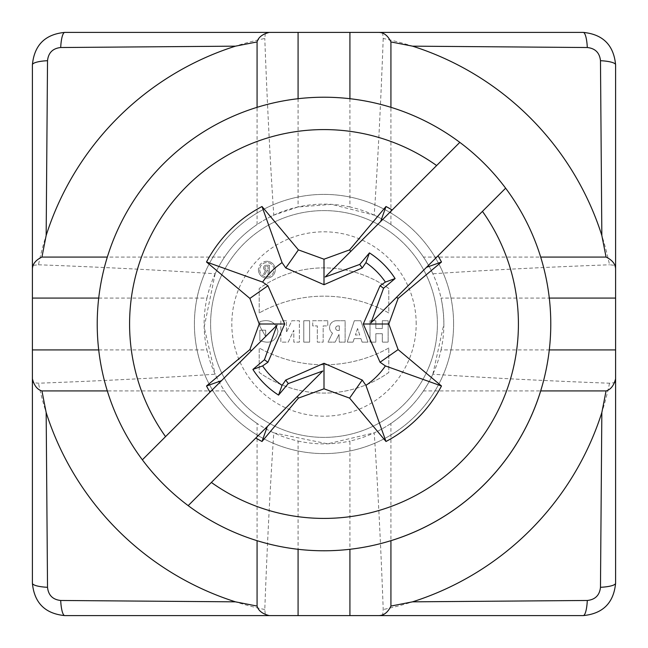 <?xml version="1.0" encoding="UTF-8"?>
<svg xmlns="http://www.w3.org/2000/svg" width="648" height="648" viewBox="0 0 648 648"><rect width="100%" height="100%" fill="white"/><g stroke="black" fill="none" stroke-linecap="round" stroke-linejoin="round"><path stroke-width="0.49" stroke-dasharray="3.24 2.43" d="M259.2 312.96L259.2 288.506A112.104 112.104 0 0 1 388.8 288.506L388.8 312.96A133.358 133.358 0 0 0 259.2 312.96L259.2 288.506A112.104 112.104 0 0 1 388.8 288.506L388.8 312.96A133.358 133.358 0 0 0 259.2 312.96M259.848 326.3L259.848 321.643C269.657 318.84 275.7 322.088 277.968 331.371C276.161 341.334 270.127 344.396 259.848 340.556L259.848 330.188L265.68 330.188L265.68 336.668L259.848 326.3L259.848 321.643C269.657 318.84 275.7 322.088 277.968 331.371C276.161 341.334 270.127 344.396 259.848 340.556L259.848 330.188L265.68 330.188L265.68 336.668L259.848 326.3M309.614 320.736L303.782 320.736L303.782 342.12L309.614 342.12L309.614 320.736L303.782 320.736L303.782 342.12L309.614 342.12L309.614 320.736M336.409 320.736A6.836 6.836 0 0 0 332.489 333.177L328.018 342.12L335.146 342.12L339.034 334.344L339.293 342.12L345.125 342.12L345.125 320.736L336.409 320.736A6.836 6.836 0 0 0 332.489 333.177L328.018 342.12L335.146 342.12L339.034 334.344L339.293 342.12L345.125 342.12L345.125 320.736L336.409 320.736M388.8 348A133.358 133.358 0 0 1 259.2 348L259.2 372.454A112.104 112.104 0 0 0 388.8 372.454L388.8 348A133.358 133.358 0 0 1 259.2 348L259.2 372.454A112.104 112.104 0 0 0 388.8 372.454L388.8 348M416.186 324A92.186 92.186 0 0 0 277.903 244.166A92.186 92.186 0 0 0 277.903 403.834A92.186 92.186 0 0 0 416.186 324M375.84 320.736L370.008 320.736L370.008 342.12L375.84 342.12L375.84 333.696L382.32 333.696L382.32 342.12L388.152 342.12L388.152 320.736L382.32 320.736L382.32 328.512L375.84 328.512L375.84 320.736L370.008 320.736L370.008 342.12L375.84 342.12L375.84 333.696L382.32 333.696L382.32 342.12L388.152 342.12L388.152 320.736L382.32 320.736L382.32 328.512L375.84 328.512L375.84 320.736M354.326 320.736L347.198 342.12L353.03 342.12L354.197 338.621L360.936 338.621L362.102 342.12L367.934 342.12L360.806 320.736L354.326 320.736L347.198 342.12L353.03 342.12L354.197 338.621L360.936 338.621L362.102 342.12L367.934 342.12L360.806 320.736L354.326 320.736M327.758 320.736L312.725 320.736L312.725 325.92L317.326 325.92L317.326 342.12L323.158 342.12L323.158 325.92L327.758 325.92L327.758 320.736L312.725 320.736L312.725 325.92L317.326 325.92L317.326 342.12L323.158 342.12L323.158 325.92L327.758 325.92L327.758 320.736M286.416 320.736L280.843 320.736L280.843 342.12L288.23 342.12L293.803 330.18L293.803 342.12L299.376 342.12L299.376 320.736L291.859 320.736L286.416 332.4L286.416 320.736L280.843 320.736L280.843 342.12L288.23 342.12L293.803 330.18L293.803 342.12L299.376 342.12L299.376 320.736L291.859 320.736L286.416 332.4L286.416 320.736M266.846 261.298A8.424 8.424 0 0 0 258.422 269.722A8.424 8.424 0 0 0 266.846 278.146A8.424 8.424 0 0 0 275.27 269.722A8.424 8.424 0 0 0 266.846 261.298M32.4 382.579L32.4 583.2C34.255 602.786 45.052 613.583 64.8 615.6L265.421 615.6L264.789 609.525A782.533 64.8 90 0 1 273.788 432.856A119.88 119.88 0 0 1 215.144 374.212A782.533 64.8 0 0 1 38.475 383.211L32.4 382.579L32.4 265.421L38.475 264.789A291.6 291.6 0 0 1 264.789 38.475L265.421 32.4L64.8 32.4C45.214 34.255 34.417 45.052 32.4 64.8L32.4 265.421M264.789 609.525A291.6 291.6 0 0 1 38.475 383.211M615.6 382.579L609.525 383.211A782.533 64.8 0 0 1 432.856 374.212A119.88 119.88 0 0 1 374.212 432.856A782.533 64.8 90 0 1 383.211 609.525L382.579 615.6L583.2 615.6C602.786 613.745 613.583 602.948 615.6 583.2L615.6 64.8C613.745 45.214 602.948 34.417 583.2 32.4L265.421 32.4M609.525 383.211A291.6 291.6 0 0 1 383.211 609.525M273.788 432.856L327.653 443.823L374.212 432.856M265.421 615.6L382.579 615.6M349.92 98.682L349.92 206.955C364.686 210.268 378.359 216.124 390.93 224.548A119.88 119.88 0 0 1 423.452 257.07L540.699 257.07A226.8 226.8 0 0 1 540.699 390.93L423.452 390.93C431.876 378.359 437.732 364.686 441.045 349.92L549.318 349.92M441.045 349.92A119.88 119.88 0 0 0 441.045 298.08L549.318 298.08M423.452 257.07C431.876 269.641 437.732 283.314 441.045 298.08M540.699 257.07A226.8 226.8 0 0 0 390.93 107.301L390.93 224.548M298.08 98.682L298.08 206.955C283.314 210.268 269.641 216.124 257.07 224.548L257.07 107.301A226.8 226.8 0 0 0 107.301 257.07L224.548 257.07A119.88 119.88 0 0 1 257.07 224.548M349.92 206.955A119.88 119.88 0 0 0 298.08 206.955M98.682 349.92L206.955 349.92C210.268 364.686 216.124 378.359 224.548 390.93L107.301 390.93A226.8 226.8 0 0 0 257.07 540.699L257.07 423.452C269.641 431.876 283.314 437.732 298.08 441.045L298.08 549.318M98.682 298.08L206.955 298.08A119.88 119.88 0 0 0 206.955 349.92M206.955 298.08C210.268 283.314 216.124 269.641 224.548 257.07M382.579 32.4L383.211 38.475A291.6 291.6 0 0 1 609.525 264.789L615.6 265.421M423.452 390.93A119.88 119.88 0 0 1 390.93 423.452L390.93 540.699A226.8 226.8 0 0 1 257.07 540.699M390.93 423.452C378.359 431.876 364.686 437.732 349.92 441.045L349.92 549.318M298.08 441.045A119.88 119.88 0 0 0 349.92 441.045M38.475 264.789A782.533 64.8 0 0 1 215.144 273.788A119.88 119.88 0 0 1 273.788 215.144A782.533 64.8 90 0 1 264.789 38.475M383.211 38.475A782.533 64.8 90 0 1 374.212 215.144L331.703 204.371L297.983 206.979L273.788 215.144M374.212 215.144A119.88 119.88 0 0 1 432.856 273.788A782.533 64.8 0 0 1 609.525 264.789M432.856 374.212L443.88 324C443.435 299.587 437.821 284.909 432.856 273.788M257.07 423.452A119.88 119.88 0 0 1 224.548 390.93M215.144 273.788L204.161 327.175L215.144 374.212M370.988 322.834L426.481 267.341M438.008 255.814L505.634 188.187M188.187 505.634L197.421 496.4M211.37 482.452L255.814 438.008M267.341 426.481L322.834 370.988M142.366 459.813L209.993 392.186M221.519 380.66L277.012 325.166M325.166 277.012L380.66 221.519M392.186 209.993L436.63 165.548M450.579 151.6L459.813 142.366M390.93 107.301A226.8 226.8 0 0 0 257.07 107.301M107.301 257.07A226.8 226.8 0 0 0 107.301 390.93M243.818 404.182A113.4 113.4 0 0 0 433.536 353.346A113.4 113.4 0 0 0 294.654 214.464A113.4 113.4 0 0 0 243.818 404.182A113.4 113.4 0 0 0 433.536 353.346A113.4 113.4 0 0 0 294.654 214.464A113.4 113.4 0 0 0 243.818 404.182M453.6 324A129.6 129.6 0 0 1 259.2 436.234A129.6 129.6 0 0 1 259.2 211.766A129.6 129.6 0 0 1 453.6 324A129.6 129.6 0 0 0 259.2 211.766A129.6 129.6 0 0 0 259.2 436.234A129.6 129.6 0 0 0 453.6 324M357.566 328.512L355.404 334.992L359.729 334.992L357.566 328.512L355.404 334.992L359.729 334.992L357.566 328.512M337.932 330.456A2.268 2.268 0 0 1 335.664 328.188A2.268 2.268 0 0 1 337.932 325.92L339.293 325.92L339.293 330.456L337.932 330.456A2.268 2.268 0 0 1 335.664 328.188A2.268 2.268 0 0 1 337.932 325.92L339.293 325.92L339.293 330.456L337.932 330.456M258.422 269.722A8.424 8.424 0 0 0 271.058 277.02A8.424 8.424 0 0 0 271.058 262.424A8.424 8.424 0 0 0 258.422 269.722M259.718 269.722A7.128 7.128 0 0 0 270.41 275.894A7.128 7.128 0 0 0 270.41 263.55A7.128 7.128 0 0 0 259.718 269.722A7.128 7.128 0 0 0 266.846 276.85A7.128 7.128 0 0 0 273.974 269.722A7.128 7.128 0 0 0 266.846 262.594A7.128 7.128 0 0 0 259.718 269.722M265.016 274.323L263.566 274.323L265.55 270.362A2.592 2.592 0 0 1 266.158 265.251L269.398 265.251L269.398 274.323L268.102 274.323L268.102 270.435L266.96 270.435L265.016 274.323L263.566 274.323L265.55 270.362A2.592 2.592 0 0 1 266.158 265.251L269.398 265.251L269.398 274.323L268.102 274.323L268.102 270.435L266.96 270.435L265.016 274.323M266.158 266.547A1.296 1.296 0 0 0 264.862 267.843A1.296 1.296 0 0 0 266.158 269.139L268.102 269.139L268.102 266.547L266.158 266.547A1.296 1.296 0 0 0 264.862 267.843A1.296 1.296 0 0 0 266.158 269.139L268.102 269.139L268.102 266.547L266.158 266.547"/><path stroke-width="0.97" d="M549.318 349.92L615.6 349.92L615.6 583.2A19.44 4.212 180 0 1 600.477 587.307L601.838 412.533L606.066 390.93L540.699 390.93A226.8 226.8 0 0 1 390.93 540.699L390.93 606.066L412.533 601.838L587.307 600.477C595.237 599.627 599.627 595.245 600.477 587.307M615.6 378.772C613.875 385.584 610.691 389.634 606.066 390.93M549.318 298.08L615.6 298.08L615.6 349.92M583.2 32.4C602.907 34.295 613.713 45.101 615.6 64.8L615.6 269.228C615.543 264.157 612.368 260.099 606.066 257.07L601.838 235.467L600.477 60.693C599.627 52.763 595.245 48.373 587.307 47.523L412.533 46.162L390.93 41.934C387.901 35.632 383.843 32.457 378.772 32.4L583.2 32.4A19.44 4.212 90 0 1 587.307 47.523M540.699 257.07L606.066 257.07M615.6 269.228L615.6 298.08M257.07 107.301L257.07 41.934C258.366 37.309 262.416 34.125 269.228 32.4L378.772 32.4M349.92 32.4L349.92 98.682M390.93 41.934L390.93 107.301M298.08 32.4L298.08 98.682M107.301 390.93L41.934 390.93C37.309 389.634 34.125 385.584 32.4 378.772L32.4 349.92L98.682 349.92M32.4 349.92L32.4 298.08L98.682 298.08M41.934 257.07C35.632 260.099 32.457 264.157 32.4 269.228L32.4 64.8A19.44 4.212 -0 0 1 47.523 60.693L46.162 235.467L41.934 257.07L107.301 257.07M32.4 298.08L32.4 269.228M32.4 64.8C34.295 45.093 45.101 34.287 64.8 32.4A19.44 4.212 90 0 0 60.693 47.523C52.763 48.373 48.373 52.755 47.523 60.693M46.162 235.467A291.6 291.6 0 0 1 235.467 46.162L60.693 47.523M257.07 41.934L235.467 46.162M64.8 32.4L269.228 32.4M615.6 64.8A19.44 4.212 180 0 0 600.477 60.693M412.533 46.162A291.6 291.6 0 0 1 601.838 235.467M615.6 583.2C613.705 602.907 602.899 613.713 583.2 615.6A19.44 4.212 -90 0 0 587.307 600.477M601.838 412.533A291.6 291.6 0 0 1 412.533 601.838M583.2 615.6L378.772 615.6C383.843 615.543 387.901 612.368 390.93 606.066M349.92 549.318L349.92 615.6L269.228 615.6C262.416 613.875 258.366 610.691 257.07 606.066L257.07 540.699M378.772 615.6L349.92 615.6M298.08 549.318L298.08 615.6M269.228 615.6L64.8 615.6A19.44 4.212 -90 0 1 60.693 600.477L235.467 601.838L257.07 606.066M64.8 615.6C45.093 613.705 34.287 602.899 32.4 583.2A19.44 4.212 -0 0 0 47.523 587.307C48.373 595.245 52.755 599.627 60.693 600.477M235.467 601.838A291.6 291.6 0 0 1 46.162 412.533L47.523 587.307M41.934 390.93L46.162 412.533M32.4 583.2L32.4 378.772M282.074 262.61L285.76 267.948L324 284.715L362.24 267.948L365.926 262.61L369.441 252.898A84.378 84.378 0 0 1 395.102 278.559L385.39 282.074L380.052 285.76L363.285 324L380.052 362.24L385.39 365.926L441.49 385.989A132.84 132.84 0 0 1 385.989 441.49L365.926 385.39L362.24 380.052L324 363.285L285.76 380.052L282.074 385.39L278.559 395.102A84.378 84.378 0 0 1 252.898 369.441L262.61 365.926L267.948 362.24L284.715 324L267.948 285.76L249.885 298.404L206.51 262.011A132.84 132.84 0 0 1 262.011 206.51L282.074 262.61A74.342 74.342 0 0 0 262.61 282.074L206.51 262.011M284.715 324L259.2 324L249.885 298.404M267.948 285.76L262.61 282.074M285.76 267.948L298.404 249.885L324 259.2L349.596 249.885L385.989 206.51A132.84 132.84 31 0 1 392.186 209.993L459.813 142.366A226.8 226.8 0 0 1 505.634 188.187L438.008 255.814A132.84 132.84 -121.2 0 1 441.49 262.011L398.115 298.404L388.8 324L398.115 349.596L441.49 385.989M262.011 206.51L298.404 249.885M324 284.715L324 259.2M324 363.285L324 388.8L298.404 398.115L262.011 441.49A132.84 132.84 30.4 0 1 255.814 438.008L188.187 505.634A226.8 226.8 0 0 1 142.366 459.813L209.993 392.186A132.84 132.84 0 0 1 206.51 385.989L249.885 349.596L259.2 324M362.24 380.052L349.596 398.115L324 388.8M380.052 362.24L398.115 349.596M365.926 385.39A74.342 74.342 0 0 0 385.39 365.926M385.989 441.49L349.596 398.115M385.39 282.074A74.342 74.342 0 0 0 365.926 262.61M262.61 365.926A74.342 74.342 0 0 0 282.074 385.39M363.285 324L388.8 324M441.49 262.011L426.481 267.341L396.527 297.294L398.115 298.404M426.481 267.341L438.008 255.814L426.481 267.341M298.404 398.115L297.294 396.527L255.814 438.008L267.341 426.481L262.011 441.49M285.76 380.052L288.23 383.584L278.559 395.102M297.294 396.527L322.834 370.988L288.23 383.584M267.948 362.24L264.416 359.77L277.012 325.166L251.473 350.706L249.885 349.596M252.898 369.441L264.416 359.77M206.51 385.989L221.519 380.66L209.993 392.186L251.473 350.706M362.24 267.948L359.77 264.416L325.166 277.012L392.186 209.993L380.66 221.519L385.989 206.51M350.706 251.473L349.596 249.885M369.441 252.898L359.77 264.416M380.052 285.76L383.584 288.23L395.102 278.559M396.527 297.294L370.988 322.834L383.584 288.23M505.634 188.187A226.8 226.8 0 0 1 188.187 505.634M197.421 496.4L211.37 482.452A194.4 194.4 0 0 0 482.452 211.37M142.366 459.813A226.8 226.8 0 0 1 459.813 142.366M165.548 436.63A194.4 194.4 0 0 1 436.63 165.548L450.579 151.6"/></g></svg>
